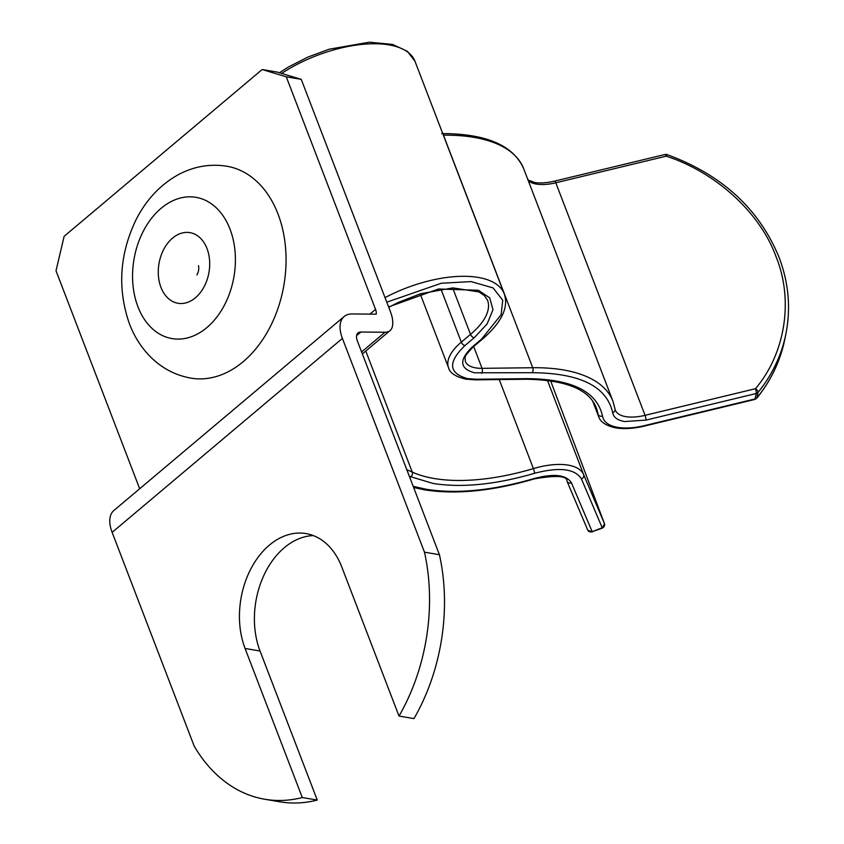 <?xml version="1.0" encoding="UTF-8"?>
<svg xmlns="http://www.w3.org/2000/svg" width="844" height="844" viewBox="0 0 844 844"><rect width="100%" height="100%" fill="white"/><g stroke="black" fill="none" stroke-linecap="round" stroke-linejoin="round"><path stroke-width="1.27" d="M424.469 552.176A171.933 121.747 99.6 0 1 399.012 716.071L413.971 718.603A171.933 121.747 -80.4 0 0 439.429 554.719L424.469 552.176L342.4 338.402A33.823 18.325 -130.1 0 1 344.162 316.521A33.823 18.325 -130.1 0 1 352.096 313.957L376.192 314.179A10.75 5.824 49.9 0 0 375.548 309.368L286.285 76.825L262.157 69.525L64.123 236.341L56.01 270.787L139.682 488.76M439.429 554.719L357.371 340.934A12.333 6.678 -130.1 0 1 358.004 332.958A12.333 6.678 -130.1 0 1 360.894 332.03L384.991 332.241A21.49 11.637 49.9 0 0 390.033 330.616A21.49 11.637 49.9 0 0 392.418 326.333A32.241 17.46 49.9 0 0 390.508 311.9L301.245 79.357L286.285 76.825M399.012 716.071L341.788 566.999A75.221 53.267 -80.4 0 0 306.003 533.577A75.221 53.267 -80.4 0 0 251.185 568.265A75.221 53.267 -80.4 0 0 245.077 648.466L302.289 797.538A171.933 121.747 99.6 0 1 264.847 799.257A171.933 121.747 99.6 0 1 194.194 746.138L112.136 532.364A33.823 18.325 -130.1 0 1 113.887 510.483L344.162 316.521M264.847 799.257L279.807 801.8A171.933 121.747 -80.4 0 0 317.26 800.07L260.036 650.998A75.221 53.267 99.6 0 1 263.845 575.429A75.221 53.267 99.6 0 1 313.356 535.602M262.157 69.525L277.117 72.067L301.245 79.357M302.289 797.538L317.26 800.07M226.888 166.247A107.452 76.097 99.6 0 1 278.003 213.996A107.452 76.097 99.6 0 1 269.268 328.569A107.452 76.097 99.6 0 1 190.944 378.133C174.982 375.253 161.183 367.857 149.546 355.925C140.853 346.873 134.143 336.165 129.427 323.811C117.284 288.943 119.489 254.234 136.063 219.683C146.286 199.627 160.423 184.593 178.506 174.581C193.962 166.373 210.093 163.599 226.888 166.247M567.031 481.323L587.709 530A3.587 3.197 -23 0 0 592.193 531.678L602.363 528.112L604.473 523.734A3.587 3.524 163.1 0 1 602.342 528.049L581.432 478.886C574.986 468.694 559.361 466.827 534.568 473.284C495.734 484.625 461.9 488.001 433.046 483.443L409.34 476.322M413.17 486.313L426.136 489.256C456.963 494.141 493.118 490.522 534.611 478.411C554.075 473.336 566.356 474.803 571.43 482.81L592.193 531.678L602.194 527.753A3.587 3.197 -23 0 0 604.388 523.47L550.604 380.76L604.473 523.734A3.587 3.524 163.1 0 0 604.388 523.47L583.626 474.602A53.731 24.328 159 0 0 533.408 468.599A153.45 69.493 -21 0 1 434.196 478.516A153.45 69.493 -21 0 1 412.262 472.112L365.779 351.041M388.599 306.921L438.521 288.996L478.348 290.262L489.699 297.848L492.98 309.727L487.125 323.938L474.159 337.79L464.949 345.544C447.658 362.319 448.544 373.343 467.618 378.618L476.522 379.251L527.215 378.661C571.937 379.009 597.035 391.479 602.51 416.06C603.597 421.968 608.64 425.735 617.65 427.37C625.351 428.625 634.382 428.024 644.742 425.566A3.587 0.886 76.4 0 1 644.436 426.062L754.821 399.444A3.587 0.886 -103.6 0 0 755.127 398.938L756.224 393.504A3.587 0.886 -103.6 0 0 755.454 388.715A3.587 1.688 -140.9 0 1 758.039 392.407A3.587 3.07 -168.5 0 1 756.224 393.504L645.839 420.133L624.56 421.546C617.491 420.27 613.525 417.305 612.66 412.663C606.815 386.404 579.997 373.09 532.216 372.7L474.528 372.805C459.537 368.659 458.841 359.998 472.429 346.81A3.587 1.941 -130.1 0 0 473.589 346.567L482.8 338.813C501.716 322.281 508.869 307.279 504.248 293.839A89.548 40.554 -21 0 0 385.033 297.626M666.929 154.61L666.412 154.452A3.587 2.532 99.6 0 1 666.929 154.61L666.19 156.172A3.587 0.886 -103.6 0 0 664.977 154.494L554.592 181.122A3.587 0.886 -103.6 0 1 555.795 182.789L666.19 156.172C715.828 172.218 760.349 212.952 776.058 256.703C793.75 299.979 785.405 353.478 755.454 388.715L645.069 415.343A35.817 16.226 -21 0 1 625.721 416.63A35.817 16.226 -21 0 1 615.308 410.068L612.966 401.28A171.364 77.606 159 0 0 532.733 367.731L482.04 368.332A35.817 16.226 -21 0 1 475.689 367.878A35.817 16.226 -21 0 1 465.276 361.316C465.74 356.896 462.069 358.373 473.589 346.567M784.762 339.488L785.869 334.055A179.097 153.418 11.5 0 1 758.039 392.407L756.931 397.841A3.587 1.688 39.1 0 1 756.762 398.22C770.973 380.633 780.31 361.053 784.762 339.488A179.097 153.418 -168.5 0 1 756.931 397.841A3.587 3.07 11.5 0 1 755.127 398.938L644.742 425.566M571.43 482.81A3.587 3.197 157 0 1 566.989 481.228L587.751 530.095L592.34 531.973M375.548 309.368L369.915 314.116M342.4 338.402L112.136 532.364M360.894 332.03L356.59 335.648M361.591 351.948L384.991 332.241M245.077 648.466L260.036 650.998M137.931 306.752A71.635 50.724 99.6 0 1 161.088 208.331A71.635 50.724 99.6 0 1 230.032 229.167A71.635 50.724 99.6 0 1 206.875 327.588A71.635 50.724 99.6 0 1 137.931 306.752M160.951 287.35A35.817 25.362 99.6 0 1 172.535 238.145A35.817 25.362 99.6 0 1 207.012 248.558A35.817 25.362 99.6 0 1 195.428 297.774A35.817 25.362 99.6 0 1 160.951 287.35M534.568 473.284A3.587 0.538 -106.6 0 0 533.408 468.599L499.237 379.568M534.611 478.411A3.587 0.538 73.4 0 1 534.484 478.854C492.548 491.113 455.844 494.763 424.395 489.805L413.623 487.494M481.523 373.301A3.587 2.026 -90.7 0 0 482.04 368.332L473.663 346.515M645.839 420.133A3.587 0.886 -103.6 0 0 645.069 415.343L555.795 182.789A35.817 16.226 159 0 1 536.446 184.087A35.817 16.226 159 0 1 528.281 180.669M476.522 379.251A3.587 2.026 89.3 0 1 475.415 379.853L465.877 379.167C455.465 376.677 449.694 372.869 448.554 367.741A53.731 24.328 159 0 1 461.309 342.137L440.937 289.07M592.688 401.122L598.586 416.482A53.731 24.328 -21 0 1 597.985 414.204L593.29 401.997M279.417 72.763L288.511 66.961L307.849 57.097L329.244 49.195L369.366 42.2L392.587 44.426L407.441 51.347L414.984 61.285A89.548 40.554 159 0 0 281.653 73.439M386.784 302.184L441.275 283.246L471.079 281.601L493.096 287.92L502.729 300.253L501.157 314.654L481.639 339.056A3.587 1.941 49.9 0 0 482.8 338.813M481.639 339.056L472.429 346.81M474.159 337.79A3.587 1.941 -130.1 0 1 470.519 334.382L461.309 342.137A3.587 1.941 49.9 0 0 464.949 345.544M388.757 307.322L397.809 302.606L420.723 293.691L452.901 287.899L479.002 291.929L484.456 295.664L487.537 300.253A71.635 32.441 -21 0 1 470.519 334.382L452.679 287.909M410.585 476.892A3.587 2.912 -65.7 0 0 412.262 472.112L406.766 469.633M581.432 478.886A3.587 3.197 -23 0 0 583.626 474.602L547.439 380.338M534.484 478.854C556.576 475.066 567.411 475.858 566.989 481.228A3.587 3.197 157 0 1 566.946 481.133M532.216 372.7A3.587 2.026 -90.7 0 0 532.733 367.731L443.469 135.188A3.587 2.026 -90.7 0 0 443.037 134.365M612.66 412.663A3.587 3.176 -8.9 0 0 615.054 409.129M602.51 416.06A3.587 3.176 171.1 0 1 597.985 414.204A153.45 69.493 -21 0 0 596.244 407.705C589.144 389.401 565.765 379.916 526.107 379.251L475.415 379.853M527.215 378.661A3.587 2.026 89.3 0 1 526.107 379.251M443.353 135.188L443.469 135.188A171.364 77.606 -21 0 1 523.702 168.737L612.966 401.28M390.033 330.616L362.35 353.931M198.509 265.628L198.509 265.628C199.11 268.919 198.583 272.021 196.926 274.944M598.586 416.482C600.358 422.021 606.14 425.84 615.909 427.919C624.159 429.248 633.675 428.625 644.436 426.062M528.006 179.972L534.748 182.494C540.128 183.401 546.743 182.937 554.592 181.122M785.869 334.055C790.965 308.303 788.686 282.698 779.033 257.23C759.03 208.763 721.673 174.55 666.982 154.589M420.196 293.86L448.554 367.741M414.984 61.285L504.248 293.839M441.76 133.595C486.049 133.584 513.363 145.305 523.702 168.737M754.821 399.444L756.762 398.22M666.412 154.452L664.977 154.494"/></g></svg>
